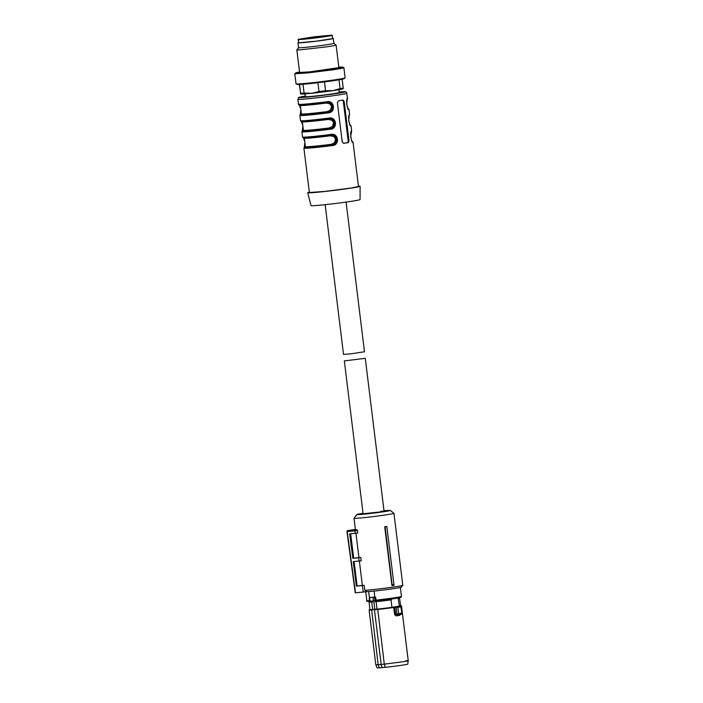 <?xml version="1.0" encoding="UTF-8"?>
<svg xmlns="http://www.w3.org/2000/svg" width="703" height="703" viewBox="0 0 703 703"><rect width="100%" height="100%" fill="white"/><g stroke="black" fill="none" stroke-linecap="round" stroke-linejoin="round"><path stroke-width="1.05" d="M369.409 597.937L368.636 591.566M369.664 597.708L374.822 596.988L374.101 591.074M374.822 596.988L375.674 597.488L374.506 597.682L374.963 600.239L374.312 600.916L374.822 600.221L374.506 597.682L373.847 597.102L374.646 597.62M369.919 597.515A0.659 0.615 77.7 0 1 370.279 597.33L369.752 597.664A1.977 1.371 -95 0 0 369.26 599.51A1.977 1.371 -95 0 0 370.182 601.118L374.514 600.933M369.848 600.547L370.182 601.118L369.848 600.547M374.664 600.924L374.312 600.916A1.977 1.371 -95 0 1 373.047 599.176A1.977 1.371 -95 0 1 373.847 597.102M373.785 601.003L374.804 609.299L372.66 609.51L371.746 602.049L372.564 601.979A15.343 0.562 173 0 1 369.119 602.049L369.031 601.32M372.458 601.118L372.564 601.979M376.114 601.671A15.501 0.571 -7 0 0 391.035 599.87L391.949 607.33A15.501 0.571 -7 0 1 385.622 608.157A15.501 0.571 173 0 1 377.028 609.123L376.114 601.671L375.261 601.75L375.156 600.854M377.028 609.123L374.804 609.299M391.281 599.088L398.074 597.989L391.281 599.088L391.369 599.817A15.343 0.562 173 0 1 375.261 601.75M398.074 597.989L399.418 606.118A15.501 0.571 -7 0 0 400.648 605.74L399.559 598.227M399.48 597.576L399.568 598.306A15.343 0.562 173 0 1 398.17 598.719M369.11 601.97L369.875 609.519A15.501 0.571 -7 0 0 372.66 609.51M370.182 601.689C368.144 602.137 368.662 602.26 371.746 602.049M369.796 609.448L369.339 609.844M374.62 609.352L371.439 610.019A16.327 0.598 173 0 1 369.101 609.993L375.806 664.66A16.327 0.598 -7 0 0 375.815 664.669A16.327 0.598 -7 0 0 378.152 664.687L371.632 609.65L377.713 609.123L384.295 664.15L403.742 661.646C408.856 660.802 409.568 660.469 405.886 660.662M391.949 607.33L399.418 606.118M398.504 598.666L399.735 598.288M399.664 606.645L400.807 606.504A19.491 0.712 173 0 1 399.304 606.759A19.491 0.712 173 0 1 397.59 607.032L393.548 607.164A16.028 0.589 173 0 1 385.639 608.227A16.028 0.589 173 0 1 377.713 609.123M400.367 614.457L399.743 615.318L396.132 615.898L394.603 614.475L396.887 614.185L397.564 614.905L401.272 614.308L397.546 614.905L396.931 614.167L401.844 612.946L401.466 614.264L402.134 613.174L401.343 606.715L399.225 606.25A16.028 0.589 173 0 0 400.631 605.643L401.51 606.012A16.327 0.598 173 0 1 400.341 606.381M393.548 607.164L394.919 607.076M396.307 607.111L394.726 607.445L395.569 614.36L396.501 615.055L396.132 615.898M397.59 607.032L396.114 607.48L396.887 614.185M400.71 606.399L401.088 606.812A19.789 0.729 173 0 1 399.559 607.067A19.789 0.729 173 0 1 397.819 607.339L398.575 613.473L397.661 614.879L396.501 615.055L397.538 614.905M394.603 614.475L393.742 607.48A16.327 0.598 173 0 1 385.692 608.561A16.327 0.598 173 0 1 377.581 609.483L374.453 609.712L381.167 664.423L384.295 664.15L385.209 667.332L382.177 667.595L381.167 664.423L378.152 664.687L379.251 667.85A15.448 0.562 -7 0 1 377.089 667.832L375.815 664.669M385.209 667.332A15.448 0.562 -7 0 0 403.513 664.976A15.448 0.562 -7 0 0 407.749 664.063L408.223 660.679L401.51 606.012M401.844 612.946L400.807 606.504M382.177 667.595L379.251 667.85M399.743 615.318L400.297 614.44M386.808 526.424L386.826 526.459A20.879 0.765 173 0 1 385.103 526.705L384.708 526.732A20.123 0.738 173 0 0 386.808 526.424M393.944 584.492L394.04 585.318A20.123 0.738 -7 0 1 391.94 585.625L392.098 584.755A20.624 0.756 -7 0 0 393.944 584.492L386.826 526.459M354.611 530.308L354.866 529.473L354.611 530.308L354.866 529.473L347.677 530.642A0.826 0.571 85 0 0 347.212 531.556L355.498 592.805L366.808 591.689L364.795 590.274A20.123 0.738 -7 0 0 369.031 589.975A20.123 0.738 -7 0 0 390.385 587.506A20.123 0.738 -7 0 0 402.775 585.327A20.123 0.738 -7 0 0 402.793 585.291L393.952 513.313A20.123 0.738 -7 0 0 393.935 513.287L390.262 510.422A16.819 0.615 173 0 1 380.464 512.215A16.819 0.615 173 0 1 362.054 514.359A16.819 0.615 173 0 1 356.887 514.517A16.819 0.615 173 0 1 363.038 513.304M357.001 529.763L357.467 530.563L354.997 530.87L355.217 529.983L357.001 529.763A20.123 0.738 -7 0 1 355.41 529.667L354.004 518.216A20.123 0.738 -7 0 0 354.004 518.216A20.123 0.738 -7 0 0 360.191 517.997A20.123 0.738 -7 0 0 381.878 515.475A20.123 0.738 -7 0 0 393.952 513.313M391.94 585.625L384.708 526.732M392.098 584.755L385.103 526.705M354.997 530.87L355.331 533.322L357.765 533.015L357.467 530.563M359.374 561.056L362.353 585.353L356.412 586.109L353.257 561.6L361.184 560.827L360.78 557.558A20.123 0.738 -7 0 1 358.943 557.541L355.955 533.243M362.353 585.353A20.123 0.738 -7 0 0 364.198 585.371L356.412 586.109M364.795 590.274L364.198 585.371M366.808 591.689A18.471 0.677 -7 0 0 370.367 591.425A18.471 0.677 -7 0 0 389.963 589.158A18.471 0.677 -7 0 0 401.343 587.154L402.775 585.327M383.996 510.73A16.819 0.615 173 0 1 385.103 510.633A16.819 0.615 173 0 1 390.262 510.422M355.331 533.322L349.672 533.814L352.836 558.331L360.78 557.558M358.943 557.541L352.836 558.331M350.674 533.726L353.679 558.191M359.084 561.091L358.644 557.822M357.098 586.003L354.092 561.521M363.284 592.119L362.405 585.59M347.212 531.556L354.997 530.879M344.329 360.903L365.279 358.328L344.329 360.903L363.099 513.779L381.158 511.837C385.103 511.16 384.98 510.993 380.806 511.327M325.146 204.661L343.521 354.356L350.129 353.908L364.479 351.781L346.096 202.095M299.258 84.483L300.673 93.297A23.094 0.844 -7 0 0 304.083 93.086L311.666 93.271A21.441 0.782 -7 0 0 332.941 90.643A21.441 0.782 -7 0 0 343.108 88.763L343.178 88.71M300.585 93.947L299.592 84.465M300.629 93.982L300.612 93.965A21.441 0.782 -7 0 0 300.629 93.982A21.441 0.782 -7 0 0 311.666 93.271L319.013 91.557L317.923 82.708M302.993 84.246L304.083 93.086M295.875 72.866L294.777 73.727L296.025 83.868A24.737 0.905 -7 0 0 296.077 83.921L297.29 84.43A23.594 0.861 -7 0 0 332.844 80.757A23.594 0.861 -7 0 0 344.039 78.692L345.094 77.901A24.737 0.905 -7 0 0 345.129 77.84L343.89 67.69A24.737 0.905 -7 0 0 343.829 67.646L342.616 67.128A23.594 0.861 173 0 1 331.438 69.307A23.594 0.861 173 0 1 307.185 72.277A23.594 0.861 173 0 1 295.875 72.866A23.594 0.861 173 0 1 299.548 71.996M319.013 91.557A23.094 0.844 -7 0 0 325.559 90.749L332.941 90.643L340.085 88.64A23.094 0.844 -7 0 0 343.222 88.042L343.143 88.692M325.559 90.749L324.47 81.9M296.077 83.921A24.737 0.905 -7 0 0 333.354 80.063A24.737 0.905 -7 0 0 345.094 77.901M340.085 88.64L339.004 79.799M343.222 88.042L342.141 79.219M294.777 73.727L307.352 72.971L332.115 69.922A24.737 0.905 -7 0 0 343.89 67.69M338.837 67.172A23.594 0.861 173 0 1 342.616 67.128M296.833 49.887L299.61 72.462L309.671 71.864L338.899 67.637L336.122 45.062A19.789 0.729 -7 0 0 336.104 45.045L333.916 43.331A17.812 0.65 173 0 1 333.916 43.34A17.812 0.65 173 0 1 325.436 44.948A17.812 0.65 173 0 1 307.615 47.145A17.812 0.65 173 0 1 298.555 47.69L296.833 49.887L299.557 49.922L326.702 46.846A19.789 0.729 -7 0 0 336.122 45.062M298.59 42.523A17.812 0.65 -7 0 0 297.958 42.778A17.812 0.65 -7 0 0 307.009 42.242A17.812 0.65 -7 0 0 324.839 40.045A17.812 0.65 -7 0 0 333.319 38.437A17.812 0.65 -7 0 0 332.642 38.34M332.677 38.603A17.32 0.633 173 0 1 316.042 41.196L332.677 38.603L332.141 35.15L314.83 36.749L298.195 39.342L298.722 42.795L316.042 41.196A17.32 0.633 173 0 1 298.722 42.795L298.327 39.526L298.617 42.707M329.074 35.633A13.946 0.51 -7 0 0 315.041 36.846A13.946 0.51 -7 0 0 301.394 39.034L301.394 39.034A13.946 0.51 -7 0 0 301.402 39.043A13.946 0.51 -7 0 0 315.427 37.83A13.946 0.51 -7 0 0 329.074 35.642L329.074 35.642A13.946 0.51 -7 0 0 329.074 35.633A13.946 0.51 -7 0 0 315.041 36.846A13.946 0.51 -7 0 0 301.394 39.034A13.946 0.51 -7 0 0 301.402 39.043A13.946 0.51 -7 0 0 315.427 37.83A13.946 0.51 -7 0 0 329.074 35.642A13.946 0.51 -7 0 0 329.074 35.633L329.074 35.642M309.32 192.156A26.389 0.967 -7 0 0 307.721 192.692A26.389 0.967 -7 0 0 324.294 191.559A26.389 0.967 -7 0 0 352.871 187.824A26.389 0.967 -7 0 0 360.112 186.269A26.389 0.967 -7 0 0 358.433 186.128M307.721 192.692L310.972 205.584A24.737 0.905 -7 0 0 326.5 204.52A24.737 0.905 -7 0 0 353.293 201.014A24.737 0.905 -7 0 0 360.077 199.555L360.112 186.269M304.39 147.384L303.916 148.157L309.364 192.49L324.839 191.436L351.685 187.929L358.468 186.462L353.029 142.129L352.194 141.461M343.609 143.333L343.741 143.315A24.737 0.905 -7 0 0 346.157 142.937A24.737 0.905 -7 0 0 348.266 142.586L348.987 140.785L344.171 101.522L343.09 100.046M343.038 100.054A24.737 0.905 -7 0 1 340.937 100.406A24.737 0.905 -7 0 1 338.521 100.784L337.387 102.62L342.212 141.883L343.679 143.324M304.425 147.366L304.97 143.21M304.689 140.934L303.494 137.718M330.647 134.484L330.638 135.125L308.766 137.498C302.07 137.823 303.028 137.92 302.554 137.032A24.737 0.905 -7 0 0 330.647 134.484C338.653 132.384 340.243 145.574 332.018 145.609L331.368 144.3L334.672 142.612L335.516 138.886L333.943 136.593L330.331 135.793L330.313 135.169C337.097 133.473 338.459 144.836 331.544 144.967C317.185 146.822 303.151 148.043 304.909 147.296L305.383 146.567M302.422 131.004L302.958 126.848M302.685 124.572L301.482 121.355M328.644 118.13L328.635 118.772L306.754 121.136C300.058 121.461 301.016 121.566 300.541 120.67A24.737 0.905 -7 0 0 328.644 118.13C336.649 116.021 338.231 129.211 330.006 129.255L329.364 127.946L332.668 126.25L333.503 122.524L331.93 120.231L328.319 119.44L328.31 118.816M300.409 114.642L300.954 110.485M300.673 108.218L299.478 104.993M326.631 101.768L326.623 102.41L304.742 104.782C298.046 105.107 299.012 105.204 298.529 104.316A24.737 0.905 -7 0 0 326.631 101.768C334.637 99.659 336.227 112.858 328.002 112.893L327.352 111.584L330.656 109.896L331.5 106.162L329.927 103.868L326.306 103.077L326.297 102.453M348.161 108.939L348.89 109.519C347.264 111.065 345.656 97.875 347.528 98.394A24.737 0.905 -7 0 0 347.642 98.288L346.324 92.04L339.224 91.935M350.173 125.301L350.902 125.872C349.277 127.428 347.66 114.237 349.54 114.747A24.737 0.905 -7 0 0 349.655 114.642L349.013 109.413A24.737 0.905 -7 0 1 348.89 109.519M352.361 141.663A0.659 0.659 -116.7 0 1 352.915 142.234C351.28 143.79 349.672 130.6 351.544 131.109A24.737 0.905 -7 0 0 351.658 131.004L351.017 125.767A24.737 0.905 -7 0 1 350.902 125.872M343.354 143.307L347.238 142.674A1.652 1.142 85 0 0 348.17 140.855L343.345 101.601A1.652 1.142 85 0 0 342.379 100.169M305.48 146.558L304.03 148.052L305.12 144.414M304.557 139.818L303.643 137.726M303.397 137.507A24.078 0.879 173 0 0 330.638 135.125L330.638 135.125C337.853 133.333 339.329 144.792 331.842 144.941A24.078 0.879 -7 0 1 304.601 147.322M328.327 118.798C335.094 117.12 336.447 128.482 329.531 128.614C315.181 130.459 301.139 131.689 302.896 130.934L302.026 131.689L303.107 128.051M302.545 123.464L301.64 121.364M301.394 121.144A24.078 0.879 173 0 0 328.626 118.772C335.841 116.97 337.326 128.438 329.83 128.587A24.078 0.879 -7 0 1 302.598 130.96M326.315 102.436C333.081 100.757 334.443 112.12 327.519 112.252C313.169 114.106 299.135 115.327 300.893 114.571L300.014 115.336L301.104 111.698M300.541 107.102L299.627 105.011M299.381 104.782A24.078 0.879 173 0 0 326.623 102.41L326.623 102.41C333.837 100.617 335.313 112.076 327.826 112.225A24.078 0.879 -7 0 1 300.585 114.598M346.957 99.123L347.528 98.394M348.969 115.485L349.54 114.747M350.973 131.839L351.544 131.109M305.243 96.698L304.9 93.877L305.357 96.777A17.32 0.633 173 0 0 322.668 95.186A17.32 0.633 173 0 0 339.303 92.585L338.951 89.694M303.468 130.204L302.896 130.934L303.371 130.204M301.464 113.842L300.893 114.571L301.367 113.851M304.997 93.868L305.357 96.777M332.273 35.335A17.32 0.633 173 0 1 315.638 37.927A17.32 0.633 173 0 1 298.327 39.526M396.281 598.148L376.386 600.705L376 600.107A17.443 0.641 -7 0 0 396.668 597.453A17.443 0.641 -7 0 0 401.457 596.416L400.359 587.48M370.543 601.232C367.344 601.478 366.105 601.293 366.834 600.67L369.532 600.678M374.963 600.239L376 600.107L375.674 597.488M401.457 596.416C400.174 597.374 404.076 596.706 396.299 598.148L374.585 600.933M374.576 596.935L369.567 597.752L369.998 601.083L374.594 600.933M370.393 597.304L369.822 598.033M371.632 609.65A16.028 0.589 173 0 1 369.857 609.422L369.101 609.993M354.866 529.473L347.642 530.642A0.826 0.826 0 0 0 346.957 531.556L355.252 592.814M347.642 530.642A0.826 0.598 -99.2 0 1 347.677 530.642L355.217 529.983M298.529 104.316L297.914 99.246A24.737 0.905 -7 0 0 313.389 98.192A24.737 0.905 -7 0 0 340.234 94.677A24.737 0.905 -7 0 0 347.018 93.218M303.916 148.157A24.737 0.905 -7 0 0 332.018 145.609M302.554 137.032L301.912 131.795A24.737 0.905 -7 0 0 330.006 129.255M300.541 120.67L299.9 115.441A24.737 0.905 -7 0 0 328.002 112.893M347.238 142.674L348.266 142.586M339.224 91.944A23.094 0.844 173 0 1 338.846 93.148A23.094 0.844 173 0 1 306.719 97.128A23.094 0.844 173 0 1 305.172 96.118M343.345 101.601L344.171 101.522M348.17 140.855L348.987 140.785M330.331 135.793A23.094 0.844 173 0 1 304.346 138.139L303.968 137.647M305.146 147.217L305.392 146.646A23.094 0.844 -7 0 0 331.368 144.3M328.319 119.44A23.094 0.844 173 0 1 302.343 121.786L301.965 121.294M303.134 130.855L303.388 130.292A23.094 0.844 -7 0 0 329.364 127.946M326.306 103.077A23.094 0.844 173 0 1 300.33 105.424L299.953 104.932M301.13 114.501L301.376 113.93A23.094 0.844 -7 0 0 327.352 111.584M366.834 600.67L365.745 591.821M376.369 600.705L374.681 600.916M356.887 514.517L354.013 518.19M365.279 358.328L384.058 511.204M298.555 47.69L297.958 42.778M333.916 43.34L333.319 38.437M305.62 96.047C294.293 98.499 300.401 96.399 297.914 99.246M304.285 147.445L304.874 142.437M304.786 141.725L303.38 137.7M302.272 131.083L302.87 126.083M302.782 125.362L301.376 121.347M302.378 131.022L301.912 131.795M300.269 114.721L300.858 109.721M300.77 109L299.364 104.984M300.374 114.668L299.9 115.441M348.152 108.947L346.728 104.378L347.194 99.053M347.177 99.061L347.642 98.288M348.178 108.737L349.013 109.413M350.156 125.31L348.732 120.74L349.198 115.406M349.18 115.415L349.655 114.642M350.191 125.099L351.017 125.767M351.658 131.004L350.665 136.25C351.597 140.591 352.177 142.41 352.423 141.707L352.168 141.663M305.392 146.646L304.346 138.139M303.388 130.292L302.343 121.786M301.376 113.93L300.33 105.424M346.772 104.729L346.684 104.009M348.785 121.092L348.697 120.371M350.788 137.454L350.7 136.733"/></g></svg>
